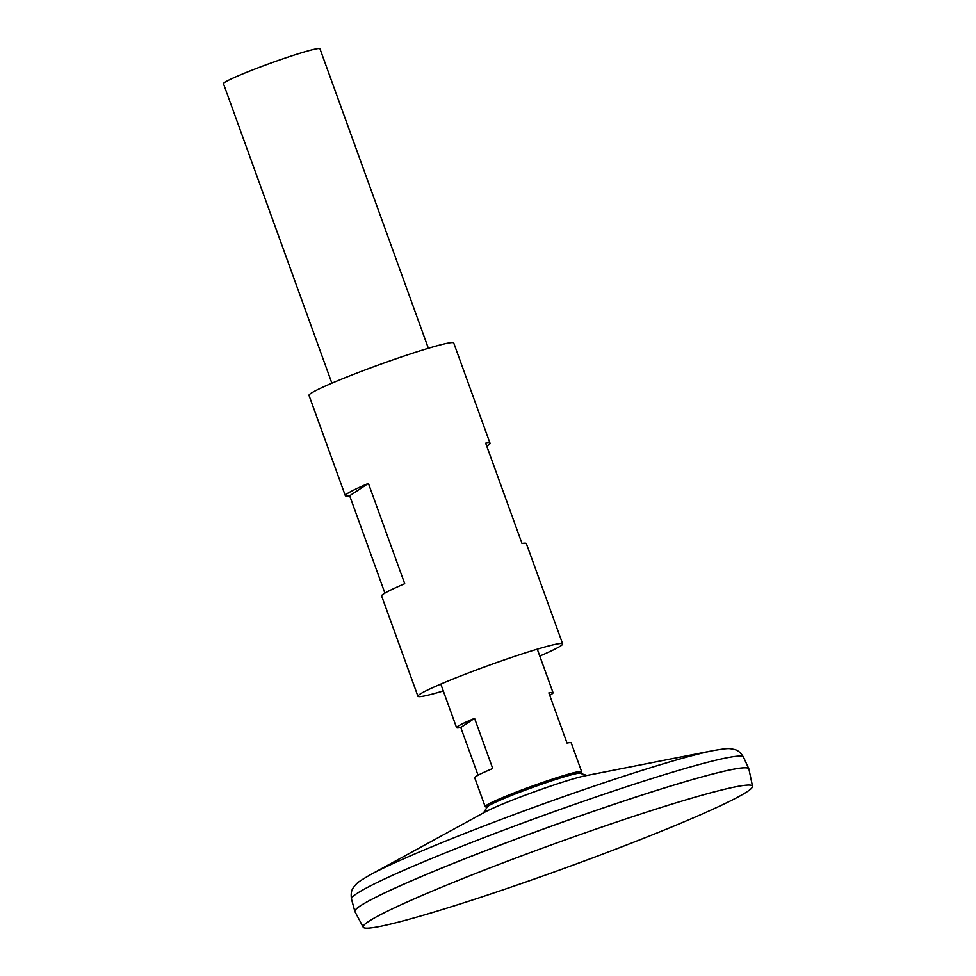 <?xml version="1.0" encoding="UTF-8"?>
<svg xmlns="http://www.w3.org/2000/svg" width="976" height="976" viewBox="0 0 976 976"><rect width="100%" height="100%" fill="white"/><g stroke="black" fill="none" stroke-linecap="round" stroke-linejoin="round"><path stroke-width="1.46" d="M580.122 773.199A51.301 3.27 160.1 0 0 581.647 771.699A51.301 3.27 160.1 0 0 581.55 771.577A51.301 3.27 160.1 0 0 544.706 781.715A51.301 3.27 160.1 0 0 485.157 806.469A51.301 3.27 160.1 0 0 485.157 806.627A51.301 3.27 160.1 0 0 487.28 806.81M428.354 348.261L319.957 48.8A51.301 3.27 160.1 0 0 283.016 58.804A51.301 3.27 160.1 0 0 223.467 83.729L331.877 383.19M581.647 771.699L571.204 742.87A51.301 3.27 160.1 0 0 567.007 743.041L548.854 692.887A51.301 3.27 -19.9 0 1 553.05 692.716A51.301 3.27 -19.9 0 1 549.72 695.278M478.057 775.237L460.77 727.474A51.301 3.27 -19.9 0 1 456.573 727.645A51.301 3.27 -19.9 0 1 474.568 718.36L492.721 768.515A51.301 3.27 160.1 0 0 474.726 777.799L485.157 806.627M474.568 718.36L460.77 727.474M587.052 775.469L580.342 773.346A49.569 3.16 160.1 0 0 544.742 783.13A49.569 3.16 160.1 0 0 487.219 807.054L487.219 807.054A60.573 60.573 0 0 1 488.024 804.334M748.86 768.881A209.498 13.371 160.1 0 0 748.824 768.795A209.498 13.371 160.1 0 0 598.007 809.726A209.498 13.371 160.1 0 0 354.849 911.413A209.498 13.371 160.1 0 0 354.886 911.499M748.141 768.234A209.45 13.371 160.1 0 0 597.995 809.726A209.45 13.371 160.1 0 0 355.02 910.547M752.533 786.266L748.897 769.015A209.498 13.371 160.1 0 0 598.02 809.763A209.498 13.371 160.1 0 0 354.935 911.633L363.194 927.2A207.034 13.213 160.1 0 0 562.322 869.043A207.034 13.213 160.1 0 0 752.533 786.266A207.034 13.213 160.1 0 0 603.412 826.526A207.034 13.213 160.1 0 0 363.194 927.2M539.777 656.043A76.958 4.917 160.1 0 0 562.652 643.867L526.345 543.571A76.958 4.917 160.1 0 0 521.989 543.473L485.682 443.177A76.958 4.917 -19.9 0 1 490.037 443.275L453.73 342.966A76.958 4.917 160.1 0 0 398.318 357.985A76.958 4.917 160.1 0 0 309.002 395.365L345.309 495.662A76.958 4.917 -19.9 0 1 368.403 483.388L404.711 583.697A76.958 4.917 160.1 0 0 381.616 595.958L417.923 696.254A76.958 4.917 160.1 0 0 443.287 690.971M562.652 643.867A76.958 4.917 160.1 0 0 507.239 658.873A76.958 4.917 160.1 0 0 417.923 696.254M490.037 443.275A76.958 4.917 -19.9 0 1 486.756 446.13M384.898 593.103L349.664 495.759A76.958 4.917 -19.9 0 1 345.309 495.662M368.403 483.388L349.664 495.759M548.378 786.863A57.95 3.697 160.1 0 0 484.791 812.178L370.075 874.911A197.786 12.627 160.1 0 1 587.125 788.498A197.786 12.627 160.1 0 1 713.773 750.495L585.49 775.737A57.95 3.697 160.1 0 0 548.378 786.863M713.773 750.495C730.939 747.64 728.657 748.616 734.184 749.385C734.306 749.727 738.698 749.275 743.48 757.12A208.449 13.31 160.1 0 0 593.42 797.843A208.449 13.31 160.1 0 0 351.482 899.018C350.14 889.929 353.8 887.465 353.678 887.123C357.436 882.999 355.057 883.707 370.075 874.911M440.798 684.078L456.573 727.645M537.276 649.162L553.05 692.716M580.342 773.346A60.573 60.573 0 0 0 577.963 771.772M483.413 812.984L487.219 807.054M351.482 899.018L354.849 911.413M743.48 757.12L748.824 768.795"/></g></svg>
